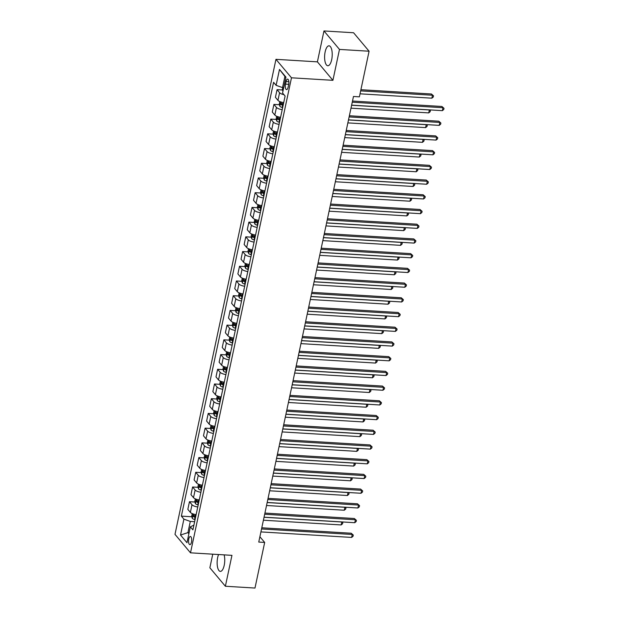 <?xml version="1.0" encoding="UTF-8"?>
<svg xmlns="http://www.w3.org/2000/svg" width="619" height="619" viewBox="0 0 619 619"><rect width="100%" height="100%" fill="white"/><g stroke="black" fill="none" stroke-linecap="round" stroke-linejoin="round"><path stroke-width="0.93" d="M218.569 554.531A9.989 3.768 -86.5 0 0 217.664 557.526A9.989 3.768 -86.5 0 0 220.333 571.383A9.989 3.768 -86.5 0 0 224.21 565.309A9.989 3.768 -86.5 0 0 224.124 554.872M331.683 59.679A9.989 3.768 -86.5 0 0 329.022 45.814A9.989 3.768 -86.5 0 0 325.145 51.888A9.989 3.768 -86.5 0 0 327.807 65.753A9.989 3.768 -86.5 0 0 331.683 59.679M191.464 542.159A4.101 1.548 -86.5 0 0 190.366 536.472A4.101 1.548 -86.5 0 0 188.78 538.963A4.101 1.548 -86.5 0 0 189.871 544.65A4.101 1.548 -86.5 0 0 191.464 542.159M212.758 554.183L209.864 567.778L225.378 586.247L254.982 588.05L264.677 542.43L259.887 536.735M275.958 59.331L174.991 534.359L190.505 552.829L291.479 77.801L275.958 59.331L317.4 61.854L332.914 80.323L339.483 49.419L323.969 30.95L317.4 61.854M323.969 30.95L353.573 32.753L369.086 51.222L339.483 49.419M369.086 51.222L359.391 96.843L353.472 96.479L258.757 542.074L264.677 542.43M286.063 81.53L285.506 84.122A3.969 1.501 -86.5 0 0 286.566 89.631A3.969 1.501 -86.5 0 0 288.106 87.217L288.663 84.625A3.969 1.501 -86.5 0 0 287.603 79.116A3.969 1.501 -86.5 0 0 286.063 81.53L288.841 81.7M285.854 77.561L284.902 76.431L282.527 87.612L276.113 85.329L273.575 82.304L181.367 516.122L191.851 516.764M276.113 85.329L279.486 69.436L285.947 77.12L282.566 93.012L285.104 96.038L192.896 529.856L190.358 526.831L186.977 542.724L180.524 535.04L183.897 519.148L181.367 516.122M225.378 586.247L231.947 555.344L190.505 552.829M332.914 80.323L291.479 77.801M190.358 526.831L193.894 525.152M189.112 532.688L187.936 532.611L188.888 533.748M283.703 87.681L282.527 87.612M194.629 521.693L190.312 521.43L187.936 532.611L180.524 535.04M283.982 94.699A5.122 1.749 -168 0 1 279.579 92.695L277.049 89.67L282.558 90.01M196.138 514.613A5.122 1.749 -168 0 1 190.373 512.385L187.836 509.367L189.46 501.715L194.977 502.048M199.264 499.897A5.122 1.749 -168 0 1 193.499 497.668L190.969 494.651L192.594 486.998L198.103 487.331M202.39 485.18A5.122 1.749 -168 0 1 196.633 482.952L194.095 479.934L195.72 472.282L201.229 472.614M205.516 470.463A5.122 1.749 -168 0 1 199.759 468.235L197.221 465.217L198.846 457.565L204.363 457.898M208.649 455.746A5.122 1.749 -168 0 1 202.885 453.518L200.347 450.5L201.98 442.848L207.489 443.181M211.775 441.03A5.122 1.749 -168 0 1 206.011 438.809L203.481 435.784L205.106 428.131L210.615 428.472M214.901 426.321A5.122 1.749 -168 0 1 209.145 424.092L206.607 421.067L208.232 413.415L213.741 413.755M218.027 411.604A5.122 1.749 -168 0 1 212.271 409.376L209.733 406.35L211.358 398.698L216.874 399.038M221.161 396.887A5.122 1.749 -168 0 1 215.397 394.659L212.859 391.641L214.491 383.989L220 384.322M224.287 382.171A5.122 1.749 -168 0 1 218.522 379.942L215.992 376.925L217.617 369.272L223.126 369.605M227.413 367.454A5.122 1.749 -168 0 1 221.656 365.225L219.118 362.208L220.743 354.555L226.252 354.888M230.539 352.737A5.122 1.749 -168 0 1 224.782 350.509L222.244 347.491L223.869 339.839L229.386 340.171M233.673 338.02A5.122 1.749 -168 0 1 227.908 335.792L225.37 332.774L227.003 325.122L232.512 325.455M236.798 323.311A5.122 1.749 -168 0 1 231.034 321.083L228.504 318.058L230.129 310.405L235.638 310.746M239.924 308.595A5.122 1.749 -168 0 1 234.168 306.366L231.63 303.341L233.255 295.689L238.764 296.029M243.05 293.878A5.122 1.749 -168 0 1 237.294 291.65L234.756 288.632L236.381 280.98L241.897 281.312M246.184 279.161A5.122 1.749 -168 0 1 240.42 276.933L237.882 273.915L239.514 266.263L245.023 266.596M249.31 264.445A5.122 1.749 -168 0 1 243.546 262.216L241.015 259.199L242.64 251.546L248.149 251.879M252.436 249.728A5.122 1.749 -168 0 1 246.679 247.499L244.141 244.482L245.766 236.829L251.275 237.162M255.562 235.011A5.122 1.749 -168 0 1 249.805 232.783L247.267 229.765L248.892 222.113L254.409 222.445M258.696 220.294A5.122 1.749 -168 0 1 252.931 218.074L250.393 215.048L252.026 207.396L257.535 207.736M261.822 205.585A5.122 1.749 -168 0 1 256.057 203.357L253.527 200.332L255.152 192.679L260.661 193.02M264.947 190.869A5.122 1.749 -168 0 1 259.191 188.64L256.653 185.615L258.278 177.963L263.787 178.303M268.073 176.152A5.122 1.749 -168 0 1 262.317 173.924L259.779 170.906L261.404 163.254L266.921 163.586M271.207 161.435A5.122 1.749 -168 0 1 265.443 159.207L262.905 156.189L264.537 148.537L270.046 148.87M274.333 146.718A5.122 1.749 -168 0 1 268.576 144.49L266.038 141.472L267.663 133.82L273.172 134.153M277.459 132.002A5.122 1.749 -168 0 1 271.702 129.773L269.164 126.756L270.789 119.103L276.298 119.436M280.585 117.285A5.122 1.749 -168 0 1 274.828 115.057L272.29 112.039L273.915 104.387L279.432 104.719M283.719 102.576A5.122 1.749 -168 0 1 277.954 100.348L275.416 97.322L277.049 89.67M282.218 109.633A5.122 1.749 -168 0 1 276.453 107.404L273.915 104.387M279.084 124.349A5.122 1.749 -168 0 1 273.327 122.121L270.789 119.103M275.958 139.066A5.122 1.749 -168 0 1 270.201 136.838L267.663 133.82M272.832 153.783A5.122 1.749 -168 0 1 267.068 151.554L264.537 148.537M269.706 168.5A5.122 1.749 -168 0 1 263.942 166.271L261.404 163.254M266.572 183.216A5.122 1.749 -168 0 1 260.816 180.988L258.278 177.963M263.446 197.933A5.122 1.749 -168 0 1 257.69 195.705L255.152 192.679M260.32 212.642A5.122 1.749 -168 0 1 254.556 210.421L252.026 207.396M257.195 227.359A5.122 1.749 -168 0 1 251.43 225.13L248.892 222.113M254.061 242.075A5.122 1.749 -168 0 1 248.304 239.847L245.766 236.829M250.935 256.792A5.122 1.749 -168 0 1 245.178 254.564L242.64 251.546M247.809 271.509A5.122 1.749 -168 0 1 242.044 269.28L239.514 266.263M244.683 286.226A5.122 1.749 -168 0 1 238.919 283.997L236.381 280.98M241.549 300.942A5.122 1.749 -168 0 1 235.793 298.714L233.255 295.689M238.423 315.659A5.122 1.749 -168 0 1 232.667 313.431L230.129 310.405M235.297 330.368A5.122 1.749 -168 0 1 229.533 328.14L227.003 325.122M232.171 345.085A5.122 1.749 -168 0 1 226.407 342.856L223.869 339.839M229.038 359.801A5.122 1.749 -168 0 1 223.281 357.573L220.743 354.555M225.912 374.518A5.122 1.749 -168 0 1 220.155 372.29L217.617 369.272M222.786 389.235A5.122 1.749 -168 0 1 217.021 387.007L214.491 383.989M219.66 403.952A5.122 1.749 -168 0 1 213.895 401.723L211.358 398.698M216.526 418.668A5.122 1.749 -168 0 1 210.769 416.44L208.232 413.415M213.4 433.385A5.122 1.749 -168 0 1 207.644 431.157L205.106 428.131M210.274 448.094A5.122 1.749 -168 0 1 204.51 445.866L201.98 442.848M207.148 462.811A5.122 1.749 -168 0 1 201.384 460.582L198.846 457.565M204.015 477.528A5.122 1.749 -168 0 1 198.258 475.299L195.72 472.282M200.889 492.244A5.122 1.749 -168 0 1 195.132 490.016L192.594 486.998M197.763 506.961A5.122 1.749 -168 0 1 191.998 504.733L189.46 501.715M183.897 519.148L190.312 521.43M284.902 76.431L279.486 69.436M352.25 102.205L442.972 107.721L442.345 110.662L351.631 105.145M352.497 101.036L441.92 106.476L444.009 108.325L443.761 109.501L442.345 110.662M441.92 106.476L444.009 108.325M282.775 87.627L282.396 89.415L282.922 91.357M360.034 93.817L431.861 98.181L432.488 95.241L431.435 93.995L360.908 89.701M431.435 93.995L433.524 95.844L432.488 95.241L360.66 90.877M433.524 95.844L433.277 97.021L431.861 98.181M349.124 116.921L439.846 122.438L439.219 125.378L348.497 119.862M349.371 115.753L438.794 121.192L440.883 123.042L440.627 124.218L439.219 125.378M438.794 121.192L440.883 123.042M345.998 131.638L436.712 137.155L436.086 140.095L345.371 134.578M346.245 130.47L435.668 135.901L437.749 137.758L437.501 138.935L436.086 140.095M435.668 135.901L437.749 137.758M342.872 146.355L433.586 151.872L432.96 154.812L342.245 149.295M343.119 145.186L432.542 150.618L434.623 152.467L434.376 153.651L432.96 154.812M432.542 150.618L434.623 152.467M279.819 101.562L279.27 104.131L279.858 106.306A3.397 1.161 12 0 0 282.187 107.474L282.643 107.605M283.425 103.953L282.96 103.83A3.397 1.161 -168 0 1 281.096 103.04L280.794 104.456A3.397 1.161 12 0 0 282.659 105.238L283.123 105.369M283.239 104.804L283.045 104.75A1.725 0.588 -168 0 1 282.496 104.557L280.794 104.456M350.981 108.17L428.735 112.898L429.362 109.958L351.607 105.23M429.779 109.903L430.398 110.561L430.143 111.737L428.735 112.898M430.398 110.561L429.284 109.873M276.685 116.279L276.144 118.848L276.732 121.022A3.397 1.161 12 0 0 279.053 122.191L279.517 122.314M280.291 118.67L279.834 118.538A3.397 1.161 -168 0 1 277.97 117.757L277.668 119.173A3.397 1.161 12 0 0 279.533 119.954L279.997 120.078M280.113 119.513L279.92 119.459A1.725 0.588 -168 0 1 279.37 119.274L277.668 119.173M347.855 122.887L425.609 127.615L426.228 124.674L348.482 119.947M426.653 124.62L427.265 125.278L427.017 126.454L425.609 127.615M427.265 125.278L426.158 124.589M273.559 130.988L273.018 133.565L273.606 135.739A3.397 1.161 12 0 0 275.927 136.907L276.391 137.031M277.165 133.387L276.701 133.255A3.397 1.161 -168 0 1 274.836 132.474L274.542 133.89A3.397 1.161 12 0 0 276.399 134.671L276.863 134.795M276.987 134.23L276.794 134.176A1.725 0.588 -168 0 1 276.244 133.99L274.542 133.89M344.729 137.604L422.475 142.331L423.102 139.391L345.356 134.663M423.528 139.329L424.139 139.995L423.891 141.171L422.475 142.331M424.139 139.995L423.032 139.306M339.738 161.072L430.46 166.588L429.834 169.529L339.119 164.012M339.986 159.895L429.408 165.335L431.497 167.184L431.242 168.36L429.834 169.529M429.408 165.335L431.497 167.184M270.433 145.705L269.884 148.281L270.472 150.456A3.397 1.161 12 0 0 272.801 151.624L273.265 151.748M274.039 148.103L273.575 147.972A3.397 1.161 -168 0 1 271.71 147.19L271.408 148.599A3.397 1.161 12 0 0 273.273 149.388L273.737 149.512M273.861 148.947L273.66 148.893A1.725 0.588 -168 0 1 273.118 148.707L271.408 148.599M341.603 152.32L419.349 157.048L419.976 154.108L342.23 149.372M420.394 154.046L421.013 154.704L420.765 155.887L419.349 157.048M421.013 154.704L419.906 154.015M336.612 175.781L427.334 181.297L426.708 184.245L335.985 178.729M336.86 174.612L426.282 180.052L428.371 181.901L428.116 183.077L426.708 184.245M426.282 180.052L428.371 181.901M267.307 160.422L266.758 162.998L267.346 165.172A3.397 1.161 12 0 0 269.675 166.341L270.132 166.465M270.913 162.812L270.449 162.689A3.397 1.161 -168 0 1 268.584 161.907L268.282 163.315A3.397 1.161 12 0 0 270.147 164.105L270.611 164.228M270.727 163.664L270.534 163.609A1.725 0.588 -168 0 1 269.985 163.424L268.282 163.315M338.469 167.037L416.223 171.765L416.85 168.817L339.096 164.089M417.268 168.763L417.887 169.42L417.632 170.596L416.223 171.765M417.887 169.42L416.773 168.732M333.486 190.497L424.201 196.014L423.574 198.962L332.86 193.445M333.734 189.329L423.156 194.768L425.238 196.618L424.99 197.794L423.574 198.962M423.156 194.768L425.238 196.618M264.174 175.138L263.632 177.707L264.22 179.889A3.397 1.161 12 0 0 266.541 181.058L267.006 181.181M267.779 177.529L267.323 177.405A3.397 1.161 -168 0 1 265.458 176.624L265.156 178.032A3.397 1.161 12 0 0 267.021 178.814L267.485 178.945M267.601 178.38L267.408 178.326A1.725 0.588 -168 0 1 266.859 178.14L265.156 178.032M335.343 181.754L413.097 186.481L413.716 183.534L335.97 178.806M414.142 183.479L414.753 184.137L414.506 185.313L413.097 186.481M414.753 184.137L413.647 183.448M330.36 205.214L421.075 210.731L420.448 213.679L329.734 208.154M330.608 204.046L420.03 209.485L422.112 211.334L421.864 212.51L420.448 213.679M420.03 209.485L422.112 211.334M261.048 189.855L260.506 192.424L261.094 194.606A3.397 1.161 12 0 0 263.415 195.766L263.88 195.898M264.653 192.246L264.189 192.122A3.397 1.161 -168 0 1 262.324 191.333L262.03 192.749A3.397 1.161 12 0 0 263.887 193.53L264.352 193.662M264.475 193.097L264.282 193.043A1.725 0.588 -168 0 1 263.733 192.849L262.03 192.749M332.217 196.463L409.964 201.198L410.59 198.25L332.844 193.523M411.016 198.196L411.627 198.854L411.38 200.03L409.964 201.198M411.627 198.854L410.521 198.165M327.227 219.931L417.949 225.448L417.322 228.388L326.6 222.871M327.474 218.762L416.897 224.202L418.986 226.051L418.73 227.227L417.322 228.388M416.897 224.202L418.986 226.051M257.922 204.572L257.372 207.141L257.961 209.315A3.397 1.161 12 0 0 260.289 210.483L260.754 210.615M261.528 206.963L261.063 206.839A3.397 1.161 -168 0 1 259.199 206.05L258.897 207.466A3.397 1.161 12 0 0 260.761 208.247L261.226 208.379M261.35 207.814L261.148 207.76A1.725 0.588 -168 0 1 260.599 207.566L258.897 207.466M329.091 211.18L406.838 215.907L407.464 212.967L329.718 208.239M407.882 212.913L408.501 213.57L408.254 214.747L406.838 215.907M408.501 213.57L407.395 212.882M324.101 234.647L414.823 240.164L414.196 243.105L323.474 237.588M324.348 233.479L413.771 238.919L415.86 240.768L415.604 241.944L414.196 243.105M413.771 238.919L415.86 240.768M254.796 219.288L254.247 221.857L254.835 224.032A3.397 1.161 12 0 0 257.156 225.2L257.62 225.331M258.402 221.679L257.937 221.548A3.397 1.161 -168 0 1 256.073 220.766L255.771 222.182A3.397 1.161 12 0 0 257.636 222.964L258.1 223.088M258.216 222.523L258.022 222.476A1.725 0.588 -168 0 1 257.473 222.283L255.771 222.182M325.958 225.896L403.712 230.624L404.339 227.684L326.584 222.956M404.756 227.63L405.375 228.287L405.12 229.463L403.712 230.624M405.375 228.287L404.261 227.599M320.975 249.364L411.689 254.881L411.062 257.821L320.348 252.304M321.222 248.196L410.645 253.628L412.726 255.485L412.478 256.661L411.062 257.821M410.645 253.628L412.726 255.485M251.662 234.005L251.121 236.574L251.709 238.748A3.397 1.161 12 0 0 254.03 239.917L254.494 240.04M255.268 236.396L254.804 236.265A3.397 1.161 -168 0 1 252.947 235.483L252.645 236.899A3.397 1.161 12 0 0 254.51 237.681L254.974 237.804M255.09 237.239L254.896 237.185A1.725 0.588 -168 0 1 254.347 237L252.645 236.899M322.832 240.613L400.586 245.341L401.205 242.4L323.458 237.673M401.63 242.339L402.242 243.004L401.994 244.18L400.586 245.341M402.242 243.004L401.135 242.315M317.849 264.081L408.563 269.598L407.936 272.538L317.222 267.021M318.096 262.905L407.519 268.344L409.6 270.194L409.352 271.377L407.936 272.538M407.519 268.344L409.6 270.194M248.536 248.714L247.987 251.291L248.583 253.465A3.397 1.161 12 0 0 250.904 254.633L251.368 254.757M252.142 251.113L251.678 250.981A3.397 1.161 -168 0 1 249.813 250.2L249.519 251.608A3.397 1.161 12 0 0 251.376 252.397L251.84 252.521M251.964 251.956L251.771 251.902A1.725 0.588 -168 0 1 251.221 251.716L249.519 251.608M319.706 255.33L397.452 260.057L398.079 257.117L320.333 252.39M398.504 257.055L399.116 257.713L398.868 258.897L397.452 260.057M399.116 257.713L398.009 257.024M314.715 278.79L405.437 284.307L404.811 287.255L314.088 281.738M314.963 277.622L404.385 283.061L406.474 284.91L406.219 286.086L404.811 287.255M404.385 283.061L406.474 284.91M245.41 263.431L244.861 266.008L245.449 268.182A3.397 1.161 12 0 0 247.778 269.35L248.242 269.474M249.016 265.83L248.552 265.698A3.397 1.161 -168 0 1 246.687 264.917L246.385 266.325A3.397 1.161 12 0 0 248.25 267.114L248.714 267.238M248.838 266.673L248.637 266.619A1.725 0.588 -168 0 1 248.087 266.433L246.385 266.325M316.58 270.046L394.326 274.774L394.953 271.826L317.207 267.099M395.371 271.772L395.99 272.43L395.742 273.606L394.326 274.774M395.99 272.43L394.883 271.741M311.589 293.507L402.311 299.023L401.685 301.971L310.962 296.455M311.837 292.338L401.259 297.778L403.348 299.627L403.093 300.803L401.685 301.971M401.259 297.778L403.348 299.627M242.284 278.148L241.735 280.724L242.323 282.898A3.397 1.161 12 0 0 244.644 284.067L245.109 284.191M245.89 280.539L245.426 280.415A3.397 1.161 -168 0 1 243.561 279.633L243.259 281.041A3.397 1.161 12 0 0 245.124 281.831L245.588 281.954M245.704 281.39L245.511 281.336A1.725 0.588 -168 0 1 244.962 281.15L243.259 281.041M313.446 284.763L391.2 289.491L391.827 286.543L314.073 281.815M392.245 286.489L392.864 287.146L392.608 288.322L391.2 289.491M392.864 287.146L391.75 286.458M308.463 308.223L399.178 313.74L398.551 316.688L307.836 311.171M308.711 307.055L398.133 312.494L400.214 314.344L399.967 315.52L398.551 316.688M398.133 312.494L400.214 314.344M239.151 292.864L238.609 295.433L239.197 297.615A3.397 1.161 12 0 0 241.518 298.776L241.983 298.907M242.756 295.255L242.292 295.131A3.397 1.161 -168 0 1 240.435 294.342L240.133 295.758A3.397 1.161 12 0 0 241.998 296.54L242.462 296.671M242.578 296.106L242.385 296.052A1.725 0.588 -168 0 1 241.836 295.859L240.133 295.758M310.32 299.48L388.074 304.208L388.693 301.26L310.947 296.532M389.119 301.205L389.73 301.863L389.483 303.039L388.074 304.208M389.73 301.863L388.624 301.174M305.337 322.94L396.052 328.457L395.425 331.397L304.71 325.88M305.585 321.772L395.007 327.211L397.089 329.06L396.841 330.237L395.425 331.397M395.007 327.211L397.089 329.06M236.025 307.581L235.475 310.15L236.071 312.324A3.397 1.161 12 0 0 238.392 313.493L238.857 313.624M239.63 309.972L239.166 309.848A3.397 1.161 -168 0 1 237.301 309.059L237.007 310.475A3.397 1.161 12 0 0 238.864 311.256L239.329 311.388M239.452 310.823L239.259 310.769A1.725 0.588 -168 0 1 238.71 310.576L237.007 310.475M307.194 314.189L384.941 318.917L385.567 315.976L307.821 311.249M385.993 315.922L386.604 316.58L386.357 317.756L384.941 318.917M386.604 316.58L385.498 315.891M302.204 337.657L392.926 343.174L392.299 346.114L301.577 340.597M302.451 336.488L391.873 341.928L393.963 343.777L393.707 344.953L392.299 346.114M391.873 341.928L393.963 343.777M232.899 322.298L232.349 324.867L232.937 327.041A3.397 1.161 12 0 0 235.266 328.209L235.731 328.341M236.504 324.689L236.04 324.565A3.397 1.161 -168 0 1 234.175 323.776L233.874 325.192A3.397 1.161 12 0 0 235.738 325.973L236.203 326.105M236.326 325.54L236.125 325.486A1.725 0.588 -168 0 1 235.576 325.292L233.874 325.192M304.068 328.906L381.815 333.633L382.441 330.693L304.687 325.965M382.859 330.639L383.478 331.297L383.231 332.473L381.815 333.633M383.478 331.297L382.372 330.608M299.078 352.373L389.792 357.89L389.173 360.831L298.451 355.314M299.325 351.205L388.747 356.645L390.837 358.494L390.581 359.67L389.173 360.831M388.747 356.645L390.837 358.494M229.773 337.015L229.223 339.583L229.811 341.758A3.397 1.161 12 0 0 232.133 342.926L232.597 343.058M233.378 339.405L232.914 339.274A3.397 1.161 -168 0 1 231.049 338.492L230.748 339.908A3.397 1.161 12 0 0 232.612 340.69L233.077 340.814M233.193 340.249L232.999 340.202A1.725 0.588 -168 0 1 232.45 340.009L230.748 339.908M300.935 343.622L378.689 348.35L379.315 345.41L301.561 340.682M379.733 345.356L380.352 346.013L380.097 347.189L378.689 348.35M380.352 346.013L379.238 345.325M295.952 367.09L386.666 372.607L386.039 375.547L295.325 370.03M296.199 365.922L385.622 371.354L387.703 373.203L387.455 374.387L386.039 375.547M385.622 371.354L387.703 373.203M226.639 351.724L226.097 354.3L226.686 356.474A3.397 1.161 12 0 0 229.007 357.643L229.471 357.767M230.245 354.122L229.781 353.991A3.397 1.161 -168 0 1 227.924 353.209L227.622 354.625A3.397 1.161 12 0 0 229.487 355.407L229.951 355.53M230.067 354.966L229.873 354.911A1.725 0.588 -168 0 1 229.324 354.726L227.622 354.625M297.809 358.339L375.563 363.067L376.182 360.126L298.435 355.399M376.607 360.065L377.219 360.73L376.971 361.906L375.563 363.067M377.219 360.73L376.112 360.041M292.826 381.807L383.54 387.324L382.913 390.264L292.199 384.747M293.073 380.631L382.488 386.07L384.577 387.92L384.329 389.103L382.913 390.264M382.488 386.07L384.577 387.92M223.513 366.44L222.964 369.017L223.56 371.191A3.397 1.161 12 0 0 225.881 372.359L226.345 372.483M227.119 368.839L226.655 368.707A3.397 1.161 -168 0 1 224.79 367.926L224.496 369.334A3.397 1.161 12 0 0 226.353 370.123L226.817 370.247M226.941 369.682L226.747 369.628A1.725 0.588 -168 0 1 226.198 369.442L224.496 369.334M294.683 373.056L372.429 377.783L373.056 374.843L295.309 370.108M373.481 374.781L374.093 375.439L373.845 376.623L372.429 377.783M374.093 375.439L372.986 374.75M289.692 396.516L380.414 402.033L379.787 404.981L289.065 399.464M289.94 395.348L379.362 400.787L381.451 402.636L381.196 403.812L379.787 404.981M379.362 400.787L381.451 402.636M220.387 381.157L219.838 383.734L220.426 385.908A3.397 1.161 12 0 0 222.755 387.076L223.219 387.2M223.993 383.548L223.529 383.424A3.397 1.161 -168 0 1 221.664 382.643L221.362 384.051A3.397 1.161 12 0 0 223.227 384.84L223.691 384.964M223.815 384.399L223.614 384.345A1.725 0.588 -168 0 1 223.064 384.159L221.362 384.051M291.557 387.773L369.303 392.5L369.93 389.552L292.176 384.825M370.348 389.498L370.967 390.156L370.719 391.332L369.303 392.5M370.967 390.156L369.86 389.467M286.566 411.233L377.281 416.749L376.662 419.697L285.939 414.181M286.814 410.064L376.236 415.504L378.317 417.353L378.07 418.529L376.662 419.697M376.236 415.504L378.317 417.353M217.261 395.874L216.712 398.45L217.3 400.625A3.397 1.161 12 0 0 219.621 401.793L220.085 401.917M220.867 398.265L220.403 398.141A3.397 1.161 -168 0 1 218.538 397.359L218.236 398.768A3.397 1.161 12 0 0 220.101 399.549L220.565 399.681M220.681 399.116L220.488 399.062A1.725 0.588 -168 0 1 219.938 398.876L218.236 398.768M288.423 402.489L366.177 407.217L366.804 404.269L289.05 399.541M367.222 404.215L367.841 404.872L367.585 406.049L366.177 407.217M367.841 404.872L366.727 404.184M283.44 425.949L374.155 431.466L373.528 434.414L282.813 428.89M283.688 424.781L373.11 430.22L375.191 432.07L374.944 433.246L373.528 434.414M373.11 430.22L375.191 432.07M214.128 410.59L213.586 413.159L214.174 415.341A3.397 1.161 12 0 0 216.495 416.502L216.959 416.633M217.733 412.981L217.269 412.858A3.397 1.161 -168 0 1 215.412 412.068L215.11 413.484A3.397 1.161 12 0 0 216.975 414.266L217.439 414.397M217.555 413.832L217.362 413.778A1.725 0.588 -168 0 1 216.812 413.585L215.11 413.484M285.297 417.198L363.051 421.934L363.67 418.986L285.924 414.258M364.096 418.931L364.707 419.589L364.459 420.765L363.051 421.934M364.707 419.589L363.601 418.901M280.314 440.666L371.029 446.183L370.402 449.123L279.687 443.606M280.562 439.498L369.976 444.937L372.065 446.786L371.818 447.963L370.402 449.123M369.976 444.937L372.065 446.786M211.002 425.307L210.452 427.876L211.048 430.05A3.397 1.161 12 0 0 213.369 431.219L213.834 431.35M214.607 427.698L214.143 427.574A3.397 1.161 -168 0 1 212.278 426.785L211.977 428.201A3.397 1.161 12 0 0 213.841 428.982L214.306 429.114M214.429 428.549L214.236 428.495A1.725 0.588 -168 0 1 213.687 428.302L211.977 428.201M282.171 431.915L359.918 436.643L360.544 433.702L282.798 428.975M360.97 433.648L361.581 434.306L361.334 435.482L359.918 436.643M361.581 434.306L360.475 433.617M277.18 455.383L367.903 460.9L367.276 463.84L276.554 458.323M277.428 454.214L366.85 459.654L368.939 461.503L368.684 462.679L367.276 463.84M366.85 459.654L368.939 461.503M207.876 440.024L207.326 442.593L207.914 444.767A3.397 1.161 12 0 0 210.243 445.935L210.708 446.067M211.481 442.415L211.017 442.283A3.397 1.161 -168 0 1 209.152 441.502L208.851 442.918A3.397 1.161 12 0 0 210.715 443.699L211.18 443.823M211.303 443.266L211.102 443.212A1.725 0.588 -168 0 1 210.553 443.018L208.851 442.918M279.045 446.632L356.792 451.359L357.418 448.419L279.664 443.691M357.836 448.365L358.455 449.023L358.208 450.199L356.792 451.359M358.455 449.023L357.349 448.334M274.055 470.1L364.769 475.616L364.15 478.557L273.428 473.04M274.302 468.931L363.724 474.363L365.806 476.22L365.558 477.396L364.15 478.557M363.724 474.363L365.806 476.22M204.75 454.741L204.2 457.309L204.788 459.484A3.397 1.161 12 0 0 207.11 460.652L207.574 460.776M208.355 457.132L207.891 457A3.397 1.161 -168 0 1 206.026 456.218L205.725 457.634A3.397 1.161 12 0 0 207.589 458.416L208.054 458.54M208.17 457.975L207.976 457.921A1.725 0.588 -168 0 1 207.427 457.735L205.725 457.634M275.912 461.348L353.666 466.076L354.292 463.136L276.538 458.408M354.71 463.082L355.329 463.739L355.074 464.915L353.666 466.076M355.329 463.739L354.215 463.051M270.929 484.816L361.643 490.333L361.016 493.273L270.302 487.757M271.176 483.64L360.598 489.08L362.68 490.929L362.432 492.113L361.016 493.273M360.598 489.08L362.68 490.929M201.616 469.45L201.074 472.026L201.662 474.2A3.397 1.161 12 0 0 203.984 475.369L204.448 475.493M205.222 471.848L204.757 471.717A3.397 1.161 -168 0 1 202.9 470.935L202.599 472.343A3.397 1.161 12 0 0 204.463 473.133L204.928 473.256M205.044 472.692L204.85 472.637A1.725 0.588 -168 0 1 204.301 472.452L202.599 472.343M272.786 476.065L350.54 480.793L351.159 477.853L273.412 473.125M351.584 477.791L352.196 478.448L351.948 479.632L350.54 480.793M352.196 478.448L351.089 477.76M267.803 499.525L358.517 505.042L357.89 507.99L267.176 502.473M268.05 498.357L357.465 503.796L359.554 505.646L359.306 506.822L357.89 507.99M357.465 503.796L359.554 505.646M198.49 484.166L197.941 486.743L198.537 488.917A3.397 1.161 12 0 0 200.858 490.086L201.322 490.209M202.096 486.565L201.632 486.433A3.397 1.161 -168 0 1 199.767 485.652L199.465 487.06A3.397 1.161 12 0 0 201.33 487.849L201.794 487.973M201.918 487.408L201.724 487.354A1.725 0.588 -168 0 1 201.175 487.168L199.465 487.06M269.66 490.782L347.406 495.51L348.033 492.569L270.286 487.834M348.458 492.507L349.07 493.165L348.822 494.341L347.406 495.51M349.07 493.165L347.963 492.476M264.669 514.242L355.391 519.759L354.764 522.707L264.042 517.19M264.917 513.074L354.339 518.513L356.428 520.362L356.173 521.538L354.764 522.707M354.339 518.513L356.428 520.362M195.364 498.883L194.815 501.46L195.403 503.634A3.397 1.161 12 0 0 197.732 504.802L198.196 504.926M198.97 501.274L198.506 501.15A3.397 1.161 -168 0 1 196.641 500.369L196.339 501.777A3.397 1.161 12 0 0 198.204 502.566L198.668 502.69M198.792 502.125L198.591 502.071A1.725 0.588 -168 0 1 198.041 501.885L196.339 501.777M266.534 505.499L344.28 510.226L344.907 507.278L267.153 502.551M345.325 507.224L345.944 507.882L345.696 509.058L344.28 510.226M345.944 507.882L344.829 507.193M261.543 528.959L352.257 534.476L351.638 537.424L260.916 531.907M261.791 527.79L351.213 533.23L353.294 535.079L353.047 536.255L351.638 537.424M351.213 533.23L353.294 535.079M192.238 513.6L191.689 516.169L192.277 518.351A3.397 1.161 12 0 0 194.598 519.519L195.062 519.643M195.844 515.991L195.38 515.867A3.397 1.161 -168 0 1 193.515 515.085L193.213 516.494A3.397 1.161 12 0 0 195.078 517.275L195.542 517.407M195.658 516.842L195.465 516.788A1.725 0.588 -168 0 1 194.915 516.594L193.213 516.494M263.4 520.215L341.154 524.943L341.781 521.995L264.027 517.267M342.199 521.941L342.818 522.598L342.562 523.775L341.154 524.943M342.818 522.598L341.703 521.91M277.954 100.348L279.579 92.695M274.828 115.057L276.453 107.404M271.702 129.773L273.327 122.121M268.576 144.49L270.201 136.838M265.443 159.207L267.068 151.554M262.317 173.924L263.942 166.271M259.191 188.64L260.816 180.988M256.057 203.357L257.69 195.705M252.931 218.074L254.556 210.421M249.805 232.783L251.43 225.13M246.679 247.499L248.304 239.847M243.546 262.216L245.178 254.564M240.42 276.933L242.044 269.28M237.294 291.65L238.919 283.997M234.168 306.366L235.793 298.714M231.034 321.083L232.667 313.431M227.908 335.792L229.533 328.14M224.782 350.509L226.407 342.856M221.656 365.225L223.281 357.573M218.522 379.942L220.155 372.29M215.397 394.659L217.021 387.007M212.271 409.376L213.895 401.723M209.145 424.092L210.769 416.44M206.011 438.809L207.644 431.157M202.885 453.518L204.51 445.866M199.759 468.235L201.384 460.582M196.633 482.952L198.258 475.299M193.499 497.668L195.132 490.016M190.373 512.385L191.998 504.733M288.717 84.316L285.506 84.122M280.763 101.918L279.842 106.251M282.659 105.238L282.187 107.474M283.239 102.506L282.96 103.83M277.637 116.635L276.716 120.968M279.533 119.954L279.053 122.191M280.113 117.223L279.834 118.538M274.511 131.352L273.59 135.685M276.399 134.671L275.927 136.907M276.979 131.94L276.701 133.255M271.377 146.069L270.457 150.402M273.273 149.388L272.801 151.624M273.853 146.657L273.575 147.972M268.251 160.785L267.331 165.118M270.147 164.105L269.675 166.341M270.727 161.373L270.449 162.689M265.125 175.502L264.205 179.835M267.021 178.814L266.541 181.058M267.601 176.09L267.323 177.405M261.999 190.219L261.079 194.552M263.887 193.53L263.415 195.766M264.468 190.807L264.189 192.122M258.866 204.935L257.945 209.261M260.761 208.247L260.289 210.483M261.342 205.523L261.063 206.839M255.74 219.644L254.819 223.977M257.636 222.964L257.156 225.2M258.216 220.232L257.937 221.548M252.614 234.361L251.693 238.694M254.51 237.681L254.03 239.917M255.09 234.949L254.804 236.265M249.488 249.078L248.567 253.411M251.376 252.397L250.904 254.633M251.956 249.666L251.678 250.981M246.354 263.795L245.434 268.128M248.25 267.114L247.778 269.35M248.83 264.383L248.552 265.698M243.228 278.511L242.308 282.844M245.124 281.831L244.644 284.067M245.704 279.099L245.426 280.415M240.102 293.228L239.182 297.561M241.998 296.54L241.518 298.776M242.578 293.816L242.292 295.131M236.976 307.945L236.056 312.27M238.864 311.256L238.392 313.493M239.445 308.533L239.166 309.848M233.843 322.654L232.922 326.987M235.738 325.973L235.266 328.209M236.319 323.242L236.04 324.565M230.717 337.37L229.796 341.703M232.612 340.69L232.133 342.926M233.193 337.959L232.914 339.274M227.591 352.087L226.67 356.42M229.487 355.407L229.007 357.643M230.067 352.675L229.781 353.991M224.465 366.804L223.544 371.137M226.353 370.123L225.881 372.359M226.933 367.392L226.655 368.707M221.331 381.521L220.41 385.854M223.227 384.84L222.755 387.076M223.807 382.109L223.529 383.424M218.205 396.237L217.284 400.57M220.101 399.549L219.621 401.793M220.681 396.825L220.403 398.141M215.079 410.954L214.159 415.287M216.975 414.266L216.495 416.502M217.555 411.542L217.269 412.858M211.953 425.671L211.033 429.996M213.841 428.982L213.369 431.219M214.422 426.259L214.143 427.574M208.82 440.38L207.899 444.713M210.715 443.699L210.243 445.935M211.296 440.968L211.017 442.283M205.694 455.097L204.773 459.43M207.589 458.416L207.11 460.652M208.17 455.685L207.891 457M202.568 469.813L201.647 474.146M204.463 473.133L203.984 475.369M205.044 470.401L204.757 471.717M199.442 484.53L198.521 488.863M201.33 487.849L200.858 490.086M201.91 485.118L201.632 486.433M196.308 499.247L195.387 503.58M198.204 502.566L197.732 504.802M198.784 499.835L198.506 501.15M193.182 513.963L192.261 518.296M195.078 517.275L194.598 519.519M195.658 514.551L195.38 515.867"/></g></svg>
